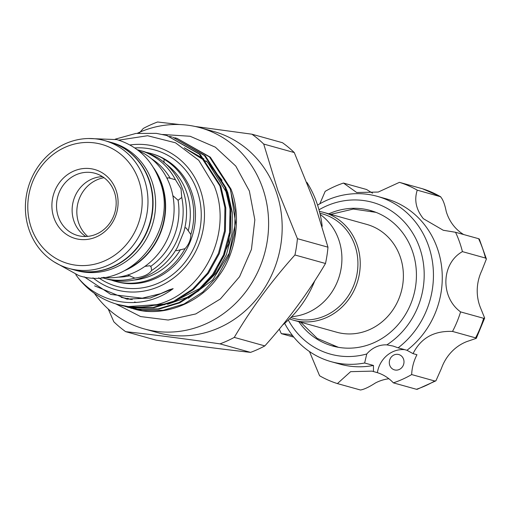 <?xml version="1.0" encoding="UTF-8"?>
<svg xmlns="http://www.w3.org/2000/svg" width="512" height="512" viewBox="0 0 512 512"><rect width="100%" height="100%" fill="white"/><g stroke="black" fill="none" stroke-linecap="round" stroke-linejoin="round"><path stroke-width="0.77" d="M128.006 268.806A66.362 60.883 -74.4 0 0 161.35 183.334A66.362 60.883 -74.4 0 0 155.302 170.797M73.798 269.792A66.362 60.883 -74.4 0 0 73.971 269.843L76.512 270.554A66.362 60.883 -74.4 0 0 139.053 249.536A66.362 60.883 -74.4 0 0 151.68 180.64A66.362 60.883 -74.4 0 0 112.128 142.688L109.581 141.984A66.362 60.883 -74.4 0 0 109.414 141.933M73.971 269.843A66.362 60.883 -74.4 0 0 136.512 248.832A66.362 60.883 -74.4 0 0 149.139 179.93A66.362 60.883 -74.4 0 0 109.581 141.984M298.784 321.664A70.349 64.538 -74.4 0 0 304.045 328.288A70.349 64.538 -74.4 0 0 332.589 346.003A70.349 64.538 -74.4 0 0 406.63 312.493A70.349 64.538 -74.4 0 0 398.874 228.192A70.349 64.538 -74.4 0 0 370.336 210.47A70.349 64.538 -74.4 0 0 328.813 213.83M372.864 211.238A70.349 64.538 -74.4 0 0 370.669 210.771M402.01 356.55A7.962 7.309 -74.4 0 0 398.784 354.547A7.962 7.309 -74.4 0 0 390.4 358.342A7.962 7.309 -74.4 0 0 391.277 367.885A7.962 7.309 -74.4 0 0 394.509 369.888A7.962 7.309 -74.4 0 0 402.893 366.093A7.962 7.309 -74.4 0 0 402.01 356.55M309.472 351.546L319.597 375.757A105.299 96.602 -74.4 0 0 337.408 383.584L350.618 371.661L372.013 371.136L377.376 372.659A43.36 39.776 -74.4 0 1 393.37 382.854L416.435 389.28A105.299 96.602 -74.4 0 0 434.739 380.992L435.923 380.813L441.459 368.365A43.36 39.776 105.6 0 1 466.842 341.574L476.288 338.336L475.597 337.862A105.299 96.602 -74.4 0 0 483.667 318.317L484.659 318.054L480.646 308.134A43.36 39.776 105.6 0 1 481.779 270.694L486.4 258.989L485.491 258.048A105.299 96.602 -74.4 0 0 478.598 238.694L479.302 239.034L486.4 258.989M288.288 320.038A78.752 72.25 -74.4 0 0 298.381 334.266A78.752 72.25 -74.4 0 0 366.765 353.978L364.64 363.002A85.83 78.739 105.6 0 1 331.149 361.677A85.83 78.739 105.6 0 1 296.326 340.058A85.83 78.739 105.6 0 1 284.666 323.315M366.765 353.978A26.547 24.352 -74.4 0 1 386.854 344.877A78.752 72.25 -74.4 0 0 404.538 222.208A78.752 72.25 -74.4 0 0 318.995 209.798M317.581 205.12A85.83 78.739 105.6 0 1 377.203 196.314A85.83 78.739 105.6 0 1 412.026 217.933A85.83 78.739 105.6 0 1 398.138 347.827L406.963 350.285A85.83 78.739 -74.4 0 0 420.851 220.39A85.83 78.739 -74.4 0 0 386.029 198.771L377.203 196.314M331.149 361.677L339.974 364.134A85.83 78.739 -74.4 0 0 373.466 365.459L373.466 371.571M393.37 382.854A105.299 96.602 -74.4 0 0 411.667 374.566A43.36 39.776 -74.4 0 1 416.96 354.726L413.05 353.638C420.826 338.048 433.99 330.65 452.525 331.437A105.299 96.602 -74.4 0 0 460.595 311.898C440.243 297.178 441.152 263.482 462.419 251.622A105.299 96.602 -74.4 0 0 455.533 232.275L443.27 230.266L423.379 218.707C416.083 209.574 414.035 200.058 417.248 190.163A105.299 96.602 -74.4 0 0 399.437 182.342L378.253 192.045L356.685 192.512L343.475 183.066A105.299 96.602 -74.4 0 0 325.178 191.354L319.84 203.795M279.296 329.088A105.299 96.602 -74.4 0 0 281.318 333.651L288.806 334.33L292.723 335.802M323.565 212.371L366.714 224.39A55.968 51.341 105.6 0 1 387.04 317.178A55.968 51.341 105.6 0 1 369.914 329.459A55.968 51.341 105.6 0 1 336.685 332.218L293.53 320.198A55.968 51.341 -74.4 0 0 326.758 317.44A55.968 51.341 -74.4 0 0 360.211 261.99A55.968 51.341 -74.4 0 0 323.565 212.371A55.968 51.341 -74.4 0 0 319.424 211.418M290.784 317.6L293.325 318.304A54.195 49.722 -74.4 0 0 325.504 315.629A54.195 49.722 -74.4 0 0 357.901 261.939A54.195 49.722 -74.4 0 0 322.413 213.888L319.866 213.178M289.498 318.88A55.968 51.341 -74.4 0 0 293.53 320.198M320.16 214.426A55.968 51.341 105.6 0 1 341.491 265.862A55.968 51.341 105.6 0 1 308.442 312.333A55.968 51.341 105.6 0 1 291.68 316.685M200.192 127.718L213.76 131.501A104.41 95.789 105.6 0 1 275.994 191.206A104.41 95.789 105.6 0 1 256.128 299.61A104.41 95.789 105.6 0 1 157.728 332.666L144.16 328.89A104.41 95.789 -74.4 0 0 242.554 295.827A104.41 95.789 -74.4 0 0 262.426 187.43A104.41 95.789 -74.4 0 0 200.192 127.718A104.41 95.789 -74.4 0 0 137.37 133.254M263.712 144.051L277.914 190.624L297.408 238.669A118.125 108.371 105.6 0 1 294.925 254.982L325.491 263.494A118.125 108.371 -74.4 0 0 327.974 247.181L313.773 200.608L294.278 152.563A118.125 108.371 -74.4 0 0 282.483 142.72L251.917 134.202A118.125 108.371 105.6 0 1 263.712 144.051L294.278 152.563M139.245 133.056L143.29 128.461A118.125 108.371 105.6 0 1 157.574 121.997L179.526 124.538M195.117 126.47L251.917 134.202M322.189 226.336A104.41 95.789 -74.4 0 0 316.704 202.547A104.41 95.789 -74.4 0 0 306.925 182.406M115.968 189.99A35.834 32.877 105.6 0 1 96.653 236.774A35.834 32.877 105.6 0 1 54.016 218.054A35.834 32.877 105.6 0 1 73.331 171.27A35.834 32.877 105.6 0 1 115.968 189.99M58.432 217.043A32.294 29.632 -74.4 0 0 77.683 235.514A32.294 29.632 -74.4 0 0 108.122 225.286A32.294 29.632 -74.4 0 0 114.266 191.757A32.294 29.632 -74.4 0 0 95.014 173.286A32.294 29.632 -74.4 0 0 64.576 183.514A32.294 29.632 -74.4 0 0 58.432 217.043M85.818 236.499A32.294 29.632 105.6 0 1 74.035 221.389A32.294 29.632 105.6 0 1 102.483 176.646M138.528 179.776A61.939 56.826 -74.4 0 0 64.832 147.411A61.939 56.826 -74.4 0 0 31.456 228.269A61.939 56.826 -74.4 0 0 105.152 260.634A61.939 56.826 -74.4 0 0 138.528 179.776M144.051 178.515A66.362 60.883 -74.4 0 0 104.493 140.563A66.362 60.883 -74.4 0 0 41.952 161.574A66.362 60.883 -74.4 0 0 29.325 230.477A66.362 60.883 -74.4 0 0 68.883 268.422A66.362 60.883 -74.4 0 0 131.424 247.411A66.362 60.883 -74.4 0 0 144.051 178.515M68.883 268.422L73.632 269.747A66.362 60.883 -74.4 0 0 136.173 248.736A66.362 60.883 -74.4 0 0 148.8 179.834A66.362 60.883 -74.4 0 0 109.242 141.888L104.493 140.563M103.341 277.35A66.362 60.883 -74.4 0 0 170.17 185.786A66.362 60.883 -74.4 0 0 138.605 150.733M125.062 270.445A66.362 60.883 -74.4 0 0 161.69 183.424A66.362 60.883 -74.4 0 0 153.626 167.872M172.858 195.654L178.086 200.269L181.766 197.466L181.024 188.813L175.45 179.718L167.891 177.69L167.245 178.867M170.278 178.342A63.712 58.445 -74.4 0 0 151.43 158.733M175.45 179.718A66.362 60.883 -74.4 0 0 139.674 150.362A66.362 60.883 -74.4 0 0 137.363 149.773M107.226 279.104A66.362 60.883 -74.4 0 0 107.45 279.168A66.362 60.883 -74.4 0 0 177.446 247.302L183.84 231.814A66.362 60.883 -74.4 0 0 182.618 189.254A66.362 60.883 -74.4 0 0 157.402 157.568C151.296 154.4 146.592 152.339 143.29 151.366A66.362 60.883 -74.4 0 0 143.066 151.309L139.674 150.362M175.744 250.195L176.608 250.733L185.024 248.678C188.806 244.55 190.752 239.84 190.867 234.528A66.362 60.883 -74.4 0 0 189.843 191.27A66.362 60.883 -74.4 0 0 164.051 159.232C161.325 157.184 157.024 155.296 151.155 153.568A66.362 60.883 -74.4 0 0 150.291 153.318A66.362 60.883 -74.4 0 0 146.131 152.333M166.771 135.501L200.173 154.355L220.819 186.246L225.798 207.885L225.37 231.168L219.283 253.722L208.442 273.312L193.466 289.459L174.688 301.421L153.894 307.712L133.267 307.987L122.118 305.664L132.397 307.744L153.024 307.469L173.818 301.178L192.602 289.216L207.571 273.075L218.413 253.478L224.499 230.925L224.928 207.642L219.949 186.003L199.302 154.112L166.771 135.494L156.294 133.363L135.898 133.44L115.232 139.168M176.954 138.33L210.349 157.184L230.995 189.082C241.619 215.866 236.339 253.03 218.618 276.147C200.058 303.501 162.528 317.779 134.042 308.979A87.955 80.691 -74.4 0 1 133.158 308.742L142.573 310.579L163.2 310.304L184 304.013L202.778 292.051L217.747 275.904L228.589 256.314L234.675 233.76L235.104 210.477L230.125 188.838L209.478 156.947L176.947 138.33L174.835 137.773M125.107 306.464L137.485 309.158L158.112 308.883L178.906 302.592L197.69 290.63L212.659 274.49L223.501 254.899L229.587 232.346L230.016 209.062L225.037 187.418L204.39 155.526L172.73 137.158L205.261 155.77L225.907 187.661L230.886 209.299L230.458 232.589L224.371 255.142L213.53 274.733L198.56 290.874L179.776 302.835L158.982 309.126L138.355 309.402L128.083 307.328M171.859 136.915L169.747 136.358M130.195 307.878L132.301 308.499M120.019 305.043L122.125 305.664M92.966 277.824A74.285 68.147 -74.4 0 0 176.16 275.987A74.285 68.147 -74.4 0 0 200.083 189.114A74.285 68.147 -74.4 0 0 129.965 144.966M84.269 276.864L110.778 294.419L142.272 298.176L160.672 293.658L169.485 289.69L173.146 288.646C143.482 311.104 101.472 305.51 78.451 278.253A87.955 80.691 -74.4 0 0 117.517 304.384A87.955 80.691 -74.4 0 0 156.627 304.666C203.514 293.299 233.459 232.486 214.227 185.888L198.765 160.307L175.507 142.803L147.59 135.731L118.739 140.154M230.848 191.578L235.533 222.451L229.146 253.421L212.608 280.006L188.307 298.272M190.867 234.528L188.256 230.816A63.712 58.445 -74.4 0 0 186.534 192.026A63.712 58.445 -74.4 0 0 166.208 164.224M188.256 230.816L186.048 227.866L184.826 227.91M104.013 177.702A33.184 30.438 -74.4 0 0 78.797 223.277A33.184 30.438 -74.4 0 0 87.667 236.384M111.482 280.128L113.811 280.934A66.362 60.883 -74.4 0 0 114.682 281.178A66.362 60.883 -74.4 0 0 185.024 248.678M163.987 162.669L164.051 159.232M127.706 274.995L134.842 278.093C143.104 277.056 148.698 274.522 151.622 270.496L151.142 267.053L149.958 265.734L144.928 266.374M150.835 266.291A63.712 58.445 -74.4 0 0 178.086 200.269L178.144 200.243M133.946 280.07A63.712 58.445 -74.4 0 0 180.506 249.587M118.451 277.139A63.712 58.445 -74.4 0 0 130.099 275.686M101.779 277.536A66.362 60.883 -74.4 0 0 104.058 278.221A66.362 60.883 -74.4 0 0 134.842 278.093M156.627 304.666L128.179 306.566L117.709 304.435M75.789 274.669L78.451 278.253M151.622 270.496A66.362 60.883 -74.4 0 0 181.766 197.466M282.63 325.024A104.41 95.789 -74.4 0 0 314.778 280.813M264.838 345.907L234.272 337.395A118.125 108.371 105.6 0 1 219.987 343.866C185.216 338.842 153.773 334.771 125.645 331.654L156.211 340.166C190.982 345.19 222.432 349.254 250.554 352.378A118.125 108.371 -74.4 0 0 264.838 345.907C288.435 319.552 308.653 292.083 325.491 263.494M294.925 254.982C271.322 281.338 251.104 308.813 234.272 337.395M219.987 343.866L250.554 352.378M125.645 331.654A118.125 108.371 105.6 0 1 113.85 321.811L108.23 309.005M327.974 247.181L297.408 238.669M94.419 293.382A104.41 95.789 -74.4 0 0 144.16 328.89M337.408 383.584L360.474 390.003C364.122 389.402 369.094 387.066 375.386 382.995A43.36 39.776 105.6 0 1 388.902 378.758M463.642 234.534A43.36 39.776 105.6 0 1 446.214 211.43C444.704 203.891 442.739 198.95 440.32 196.589A105.299 96.602 -74.4 0 0 422.509 188.768L440.723 196.762L417.248 190.163M364.64 363.002L373.466 365.459M413.05 353.638L406.963 350.285M435.923 380.813L417.146 389.325L416.435 389.28M452.525 331.437L475.597 337.862M411.667 374.566L434.739 380.992M386.854 344.877L393.062 346.048L398.138 347.827M462.419 251.622L485.491 258.048M455.533 232.275L478.598 238.694M460.595 311.898L483.667 318.317M281.318 333.651L293.792 337.126M372.563 193.184L366.547 189.491L343.475 183.066M399.437 182.342L422.509 188.768M404.749 349.67A26.547 24.352 -74.4 0 0 377.376 372.659M333.03 345.92A70.349 64.538 -74.4 0 0 335.149 346.656M134.81 147.942A70.79 64.941 105.6 0 1 197.062 190.483A70.79 64.941 105.6 0 1 176.096 271.699A70.79 64.941 105.6 0 1 98.65 277.779M114.682 281.178L116.378 281.651A66.362 60.883 -74.4 0 0 178.912 260.64A66.362 60.883 -74.4 0 0 191.546 191.744A66.362 60.883 -74.4 0 0 151.987 153.792L150.291 153.318M154.016 305.306L164.627 304.742M167.578 304.294L190.278 296.205M198.426 290.989L216.41 272.806L226.387 254.739L231.974 233.946L232.358 212.474L227.75 192.525L226.438 189.165M222.067 180.275L206.355 160.979M203.994 158.995L184.23 147.75M94.598 285.856L126.822 299.11L150.208 298.035L173.146 288.646M134.586 301.965L136.32 302.483M155.334 304.992L167.526 303.763M171.046 302.995L200.698 287.987M213.318 275.027L215.232 272.48L228.781 243.661L231.046 210.982M226.867 193.011L208.768 164.013M206.067 161.44L184.678 148.051M54.093 261.888L78.938 275.635C128.736 292.211 180.282 230.643 159.597 180.461C151.635 159.526 137.376 145.901 116.826 139.59L88.454 138.515M330.72 214.362L353.312 209.056L375.974 212.352M162.656 134.477L190.131 136.269L215.366 147.181L235.782 166.074L249.37 191.008L254.835 219.859L251.443 249.414L239.565 276.704L220.371 298.97L195.763 313.939L168.211 320.032L140.57 316.557L115.731 303.859M128.077 307.322L127.206 307.085M117.901 304.493L117.517 304.384M107.45 279.168L104.058 278.221M142.272 298.182L137.728 298.541M132.23 299.584L121.12 297.325M128.077 299.264L122.803 297.632M130.355 299.469L127.597 298.278M300.691 322.195L317.28 338.419L338.387 347.309M484.666 318.054L476.288 338.336"/></g></svg>
